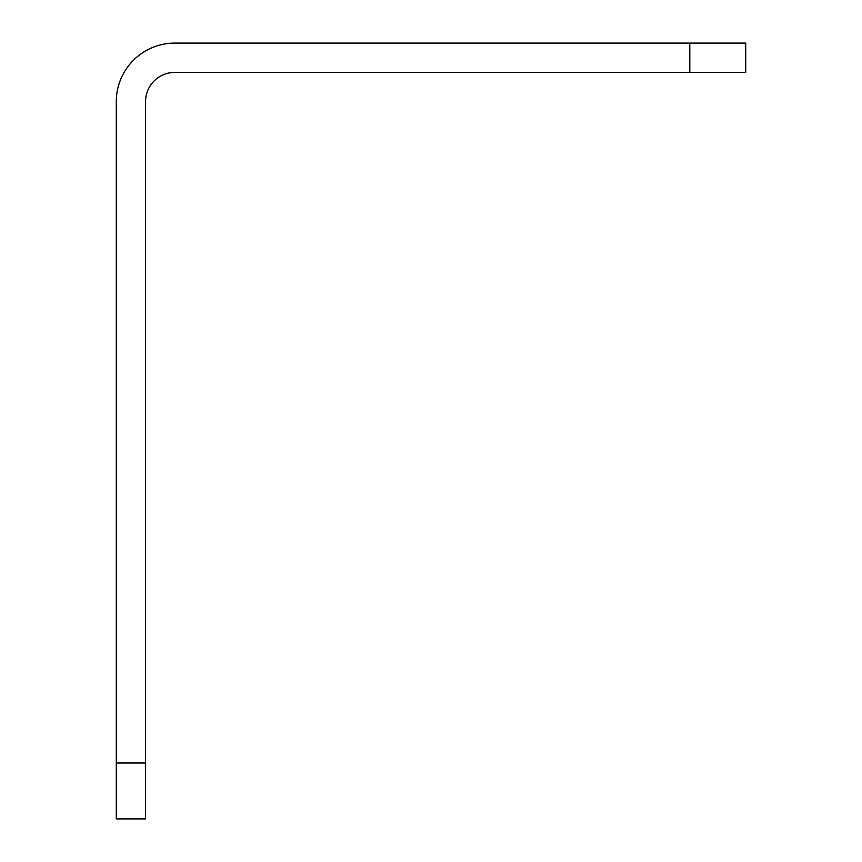 <?xml version="1.0" encoding="UTF-8"?>
<svg xmlns="http://www.w3.org/2000/svg" width="862" height="862" viewBox="0 0 862 862"><rect width="100%" height="100%" fill="white"/><g stroke="black" fill="none" stroke-linecap="round" stroke-linejoin="round"><path stroke-width="1.29" d="M116.284 818.9L116.284 762.989L145.559 762.989L145.559 818.9L116.284 818.9M145.559 762.989L145.559 101.651A29.276 29.276 0 0 1 174.835 72.376L689.805 72.376L689.805 43.1L745.716 43.1L745.716 72.376L689.805 72.376M689.805 43.1L174.835 43.1A58.551 58.551 0 0 0 116.284 101.651L116.284 762.989"/></g></svg>
